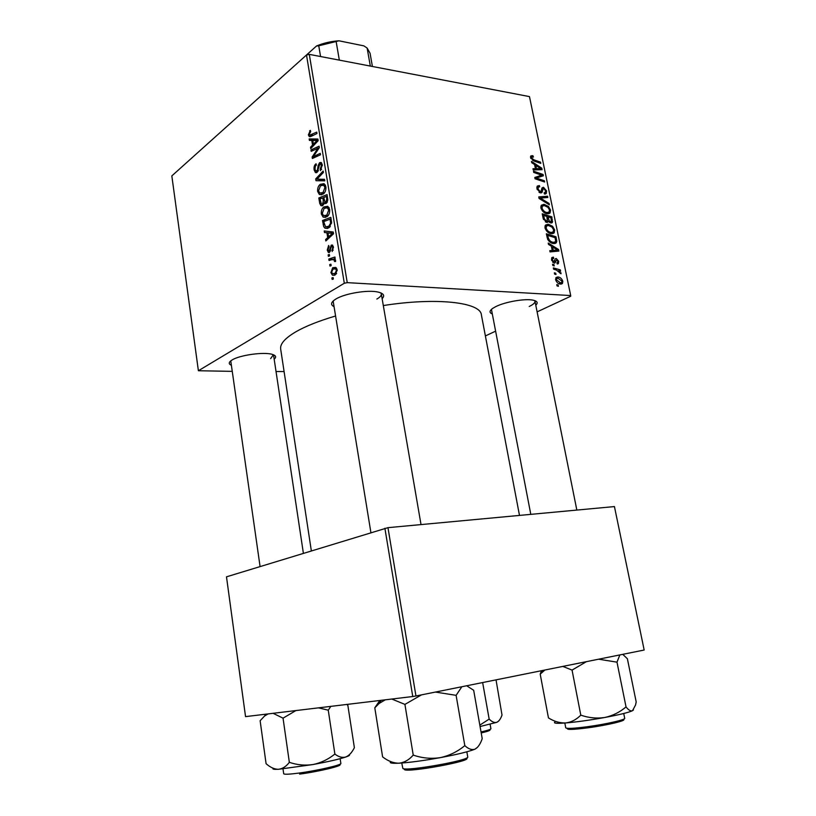 <?xml version="1.0" encoding="UTF-8"?>
<svg xmlns="http://www.w3.org/2000/svg" width="816" height="816" viewBox="0 0 816 816"><rect width="100%" height="100%" fill="white"/><g stroke="black" fill="none" stroke-linecap="round" stroke-linejoin="round"><path stroke-width="1.22" d="M231.387 365.293C228.378 363.946 228.602 362.182 232.07 359.989L232.172 359.927C239.741 355.123 263.599 351.767 272.014 354.297C275.93 355.419 276.655 357.041 274.176 359.173M230.877 360.794L230.826 361.386M334.07 306.683C330.276 304.756 330.847 302.226 335.794 299.084L335.957 298.982C344.862 293.444 367.955 289.639 378.012 292.046C383.704 293.423 385.081 295.627 382.123 298.676M333.448 300.747L333.295 301.951M492.313 313.956C489.121 312.681 489.314 310.784 492.895 308.254L495.832 306.592C505.206 301.818 525.127 298.381 533.083 300.166C537.367 301.124 538.274 302.807 535.786 305.235M491.569 309.254L491.538 309.937M311.335 550.8L280.673 349.085C279.929 343.964 284.998 338.201 295.861 331.796C305.643 326.186 318.883 320.923 335.59 315.996M383.306 305.551C436.499 297.136 480.502 302.318 481.369 314.782L519.496 515.416M284.09 371.555L276.032 371.525M232.254 371.362L198.39 370.739L171.829 175.899L306.5 55.009L309.295 54.366L347.239 282.642L344.311 283.254L198.39 370.739M326.879 216.719L323.116 217.107L321.32 213.945C321.137 210.589 322.024 208.243 323.962 206.897L327.777 206.295L329.654 209.528C329.837 213.017 328.909 215.414 326.879 216.719M326.91 232.744L324.472 232.519L324.217 230.969L333.254 232.009L333.54 233.764L325.849 240.965L325.615 239.527L327.706 237.629L326.91 232.744L333.469 233.315L324.472 232.519M308.387 134.864L310.345 130.366L310.672 131.672L309.295 134.232L309.754 135.13L316.751 132.131L316.985 133.528L311.059 136.384L309.244 136.558L308.387 134.864L309.641 135.038M317.077 172.38L315.445 172.574L314.119 169.891C313.752 167.025 314.395 164.985 316.057 163.771L316.384 165.087L315.292 166.311L315.037 169.3L315.904 171.146L317.404 170.177L318.128 165.536L319.576 162.67L321.137 162.455L322.279 164.863L320.474 170.626L320.168 169.289L321.351 165.505L320.637 163.934L319.852 164.026L317.077 172.38M324.799 180.826L315.996 180.693L315.7 178.908L323.177 171.034L323.411 172.451L316.996 179.204L324.544 179.306L324.799 180.826M323.156 194.055L319.362 194.504L317.638 191.444C317.465 188.108 318.332 185.742 320.26 184.345L324.044 183.661L325.9 186.823C326.084 190.291 325.166 192.709 323.156 194.055M333.346 279.031L332.132 279.398L331.898 277.95L333.101 277.552L333.346 279.031M344.311 283.254L306.5 55.009M322.789 205.55L320.933 205.673L319.709 203.378L318.821 197.951L327.073 194.606L327.828 200.083L326.339 203.245L324.748 203.459L324.095 202.725L322.789 205.55M311.763 140.393L309.407 140.423L309.172 138.934L317.893 139.006L318.169 140.699L310.743 148.573L310.519 147.196L312.538 145.105L311.763 140.393L312.803 140.536M316.139 149.104L311.192 151.348L310.967 149.95L319.076 146.197L319.321 147.665L313.364 156.58L320.26 153.367L320.494 154.785L312.365 158.488L312.13 157.029L318.046 148.104L316.139 149.104M327.236 250.155L328.644 245.453L329.093 246.748L327.971 249.747L329.174 251.053L331.245 245.137L332.387 245.045L333.418 247.075L332.173 251.501L332.673 247.483L332.143 246.473L331.163 246.942L329.47 252.45L328.389 252.501L327.236 250.155L328.073 250.216M323.717 226.624L322.504 220.514L330.837 217.372L331.592 222.635L328.909 227.817L325.003 228.205L323.717 226.624M335.274 274.88L332.398 275.145L330.908 272.605L332.673 267.719L335.764 267.413L337.181 269.963L335.274 274.88M331.153 265.659L329.95 266.047L329.715 264.608L330.908 264.18L331.153 265.659M331.49 259.743L329.042 260.498L328.807 259.039L334.937 257.02L335.172 258.478L333.897 258.886L335.611 260.396L335.56 261.518L334.54 261.518L333.907 259.661L331.49 259.743M329.562 255.938L328.369 256.336L328.134 254.898L329.317 254.47L329.562 255.938M551.443 233.702C548.525 233.417 546.383 231.489 545.006 227.909L545.486 225.104L548.158 224.196L552.554 226.267L554.676 229.969L554.135 232.897L551.443 233.702M551.341 246.146L548.515 244.433L548.24 243.066L558.603 249.523L558.919 251.053L550.045 251.909L549.79 250.634L552.228 250.451L551.341 246.146M530.604 157.682L530.808 155.938L533.011 155.825L533.378 157.07L531.828 157.039L531.706 157.927L533.766 159.783L540.539 162.149L540.794 163.384L533.776 160.936L530.604 157.682M540.467 192.892L536.989 188.822L537.265 186.089L539.366 185.558L539.723 186.803L538.274 187.088L538.091 189.037L540.131 191.648L540.886 191.413L542.14 187.772L543.487 187.292L546.598 190.913L546.281 193.443L544.456 193.994L544.109 192.76L545.302 192.443L545.527 190.74L543.803 188.527L543.181 188.72L542.038 192.403L540.467 192.892M549.352 204.796L539.09 198.492L538.764 196.911L547.587 196.238L547.842 197.482L540.294 198.053L549.076 203.47L549.352 204.796M547.342 213.772C544.425 213.455 542.283 211.517 540.916 207.947L541.375 205.204L544.068 204.316L548.464 206.438L550.576 210.13L550.055 212.986L547.342 213.772M558.409 286.283L557.022 285.906L556.757 284.621L558.134 284.978L558.409 286.283M537.112 311.865L570.721 296.228L570.7 295.555L347.239 282.642M570.7 295.555L529.472 96.604L309.295 54.366M546.802 222.37L543.221 218.606L542.232 213.802L551.851 216.852L552.31 222.544L550.933 222.972L548.352 221.075L546.802 222.37M534.572 164.526L531.757 162.721L531.481 161.395L541.783 168.178L542.089 169.667L533.246 169.963L532.991 168.739L535.429 168.698L534.572 164.526M539.621 174.471L533.746 172.421L533.491 171.187L543.089 174.481L543.354 175.777L536.265 178.061L544.384 180.764L544.639 182.009L535.051 178.765L534.786 177.47L541.865 175.154L539.621 174.471M551.585 259.967L551.891 257.57L553.37 257.152L553.748 258.417L552.636 258.733L552.442 260.1L553.809 261.844L555.278 258.825L556.237 258.468L558.685 261.273L558.409 263.568L557.246 263.986L556.869 262.711L557.654 262.446L557.838 261.151L556.645 259.743L555.094 262.772L554.146 263.119L551.585 259.967M547.689 239.343L546.332 233.804L555.961 236.742L556.777 241.261L556.247 242.842L553.687 243.576C551.361 243.433 549.362 242.015 547.689 239.343M560.633 284.09C558.399 284.019 556.736 282.601 555.655 279.837L556.073 277.522L557.716 276.981C560.031 277.032 561.734 278.48 562.826 281.306L562.418 283.529L560.633 284.09M555.982 274.492L554.594 274.094L554.339 272.819L555.716 273.187L555.982 274.492M556.42 270.035L553.595 269.188L553.33 267.903L560.357 269.912L560.623 271.187L559.164 270.769L561.031 273.778L556.42 270.035M554.227 265.914L552.84 265.516L552.575 264.241L553.952 264.608L554.227 265.914M495.618 331.163L485.387 335.917M412.763 696.517L245.545 716.621L226.491 576.83L387.967 527.666L415.946 695.987L412.763 696.517L384.887 528.238M415.946 695.987L644.171 650.026L614.438 506.573L387.967 527.666M376.859 299.044C380.032 297.248 381.511 295.545 381.307 293.954L380.766 292.862M529.247 306.469C533.266 304.531 535.174 302.777 534.98 301.216L534.694 300.584M270.626 358.622L273.38 354.736M556.951 285.549L558.134 284.978M550.484 217.597L551.851 216.852M550.3 222.829L552.667 221.544M546.21 222.238L548.352 221.075M550.984 217.76L548.005 216.811L549.219 220.891L550.637 221.717L551.392 221.473L550.984 217.76M547.057 217.331L548.005 216.811M549.443 222.37L550.637 221.717M548.485 221.289L549.219 220.891M546.873 216.454L543.619 215.424L544.405 218.994L546.577 221.126L547.352 220.912L546.873 216.454M542.671 215.944L543.619 215.424M545.343 221.799L546.577 221.126M543.487 219.494L544.405 218.994M540.926 206.081L544.068 204.316M547.546 206.948L548.464 206.438M549.566 210.681L550.576 210.13M547.954 207.325L544.272 205.55L542.426 206.122L542.018 208.162C543.191 210.895 544.915 212.354 547.189 212.548L549.107 211.987L549.494 209.957L547.954 207.325M545.7 213.364L547.189 212.548M541.11 208.672L542.018 208.162M544.945 197.737L547.587 196.238M539.305 198.614L540.294 198.053M548.097 204.02L549.076 203.47M536.887 186.997L539.366 185.558M536.857 187.853L538.438 186.935M537.183 189.567L538.091 189.037M539.029 192.28L540.131 191.648M541.855 188.241L543.487 187.292M545.598 191.485L546.598 190.913M541.406 189.853L543.079 188.884M530.543 156.58L532.154 155.591M530.553 157.335L533.011 155.825M530.839 158.447L531.706 157.927M539.335 162.874L540.539 162.149M539.121 169.769L541.783 168.178M533.317 169.963L535.429 168.698M538.835 167.372L535.775 165.352L536.469 168.688L540.906 168.616L538.835 167.372M534.847 165.913L535.775 165.352M538.958 169.769L540.906 168.616M534.388 169.932L536.469 168.688M538.142 177.347L543.089 174.481M535.061 178.775L536.265 178.061M537.489 179.591L538.774 178.837M543.13 181.499L544.384 180.764M534.99 178.459L539.57 175.746M535 178.541L535.888 178.286M537.295 177.847L541.865 175.154M551.657 257.948L553.248 257.142M551.616 258.04L553.37 257.152M551.708 260.467L552.442 260.1M552.758 262.375L553.809 261.844M555.125 259.039L556.237 258.468M557.899 261.671L558.685 261.273M554.166 263.119L555.237 262.579M557.665 250.002L558.603 249.523M549.984 251.603L552.228 250.451M555.635 248.849L552.565 246.932L553.268 250.369L557.726 250.022L555.635 248.849M551.606 247.432L552.565 246.932M554.972 251.43L557.726 250.022M550.341 251.879L553.268 250.369M554.533 237.497L555.961 236.742M552.677 243.403L556.777 241.261M555.104 237.67L547.73 235.416L548.056 237.028C548.984 240.373 550.8 242.148 553.493 242.332L555.329 241.842L555.645 241.046L555.104 237.67M546.771 235.926L547.73 235.416M551.902 243.158L553.493 242.332M547.108 237.538L548.056 237.028M545.057 225.869L548.158 224.196M551.616 226.777L552.554 226.267M553.666 230.5L554.676 229.969M552.055 227.174L548.362 225.44L546.536 226.001L546.108 228.103C547.281 230.846 549.015 232.295 551.29 232.458L553.187 231.887L553.595 229.816L552.055 227.174M549.739 233.284L551.29 232.458M545.19 228.602L546.108 228.103M555.808 277.919L557.716 276.981M562.01 281.693L562.826 281.306M561.979 281.194L558.083 278.266L556.767 278.633L556.502 279.898L560.378 282.815L561.714 282.438L561.979 281.194M558.746 283.601L560.378 282.815M555.767 280.255L556.502 279.898M554.533 273.768L555.716 273.187M558.44 270.851L560.357 269.912M560.215 273.37L561.092 272.932M552.779 265.2L553.952 264.608M333.183 278.032L331.898 277.95M320.902 203.5L319.709 203.378M321.79 198.268L318.821 197.951M326.645 202.99L324.095 202.725M326.339 196.432L323.748 197.482L325.003 201.97L326.074 201.848L326.737 198.869L326.339 196.432L327.4 196.554M327.777 198.982L326.737 198.869M327.389 201.991L326.074 201.848M322.789 197.87L320.005 198.992L321.443 204.214L322.575 204.122L323.279 200.858L322.789 197.87L323.83 197.982M324.401 200.981L323.279 200.858M323.779 204.245L322.575 204.122M318.74 191.566L317.638 191.444M325.288 184.926L320.26 184.345M323.615 185.212L320.453 185.783L318.566 190.883L319.801 193.015L323.014 192.586L324.972 187.445L323.615 185.212L325.523 185.426M325.992 187.558L324.972 187.445M324.503 192.749L323.014 192.586M322.738 180.795L322.585 179.867M317.128 179.081L315.7 178.908M324.656 179.989L316.996 179.204M315.2 170.024L314.119 169.891M318.077 171.207L316.781 171.044M318.464 170.309L317.404 170.177M319.138 165.668L318.128 165.536M321.616 162.925L319.576 162.67M321.555 169.463L320.168 169.289M321.626 169.32L320.341 169.167M322.371 165.638L321.351 165.505M310.488 130.937L309.631 130.815M316.098 140.454L316.006 139.903L309.172 138.934M316.006 139.903L318.036 139.924M311.875 147.38L310.519 147.196M313.844 145.289L312.538 145.105M315.374 140.464L312.783 140.434L313.405 144.208L317.149 140.332L315.374 140.464M318.128 140.464L317.149 140.332M314.701 144.381L313.405 144.208M313.517 150.297L310.967 149.95M315.833 156.907L313.364 156.58M318.118 155.866L315.476 155.519M314.803 157.376L312.13 157.029M317.2 150.97L316.108 150.817M318.954 148.226L318.046 148.104M330.378 251.144L329.174 251.053M330.541 250.502L329.633 250.43M332.653 245.249L331.245 245.137M333.173 250.237L331.837 250.135M333.479 247.544L332.673 247.483M331.367 233.111L331.143 231.764M327.236 239.659L325.615 239.527M329.276 237.762L327.706 237.629M330.653 233.223L327.971 232.907L328.603 236.803L332.479 233.274L331.418 233.294M332.347 233.284L327.971 232.907M333.479 233.366L332.479 233.274M330.154 236.936L328.603 236.803M324.258 224.655L323.167 224.553M325.747 220.82L322.504 220.514M330.092 219.188L323.707 221.585L325.513 226.766L328.726 226.358L330.592 223.166L330.092 219.188L331.153 219.29M331.561 223.258L330.592 223.166M330.317 226.501L328.726 226.358M322.412 214.057L321.32 213.945M328.909 207.397L323.962 206.897M327.349 207.845L324.156 208.335L322.259 213.404L323.534 215.597L326.737 215.23L328.715 210.13L327.349 207.845L329.246 208.039M329.735 210.232L328.715 210.13M328.287 215.383L326.737 215.23M331.775 272.666L330.908 272.605M336.396 267.964L332.673 267.719M336.437 270.361L335.529 268.841L332.999 269.107L331.643 272.167L332.551 273.625L335.039 273.431L336.437 270.361L337.243 270.412M336.6 273.533L335.039 273.431M330.99 264.69L329.715 264.608M335.152 259.488L328.807 259.039M335.631 260.743L334.611 260.671M329.409 255L328.134 254.898M320.566 56.528L318.76 45.808L316.506 45.992C323.452 43.075 330.939 41.341 338.956 40.8L363.895 45.88L367.129 48.042L370.331 66.076M300.308 60.557L316.506 45.992M338.956 40.8L318.76 45.808M339.334 60.129L336.182 41.779M372.412 66.473L370.056 53.224L367.129 48.042M379.42 701.087L374.799 707.809L379.114 703.474L385.285 699.822M466.701 685.766L473.678 690.295L482.215 738.653C480.379 744.059 477.952 747.578 474.922 749.19L477.513 747.303M435.397 692.07L456.103 695.334L461.856 686.746M456.103 695.334L464.814 745.63C457.552 751.648 449.392 755.647 440.334 757.636C431.144 759.023 422.117 758.166 413.233 755.086C409.04 759.931 404.246 762.634 398.83 763.205C393.394 763.174 387.977 761.063 382.602 756.881L374.799 707.809M390.762 761.634C389.018 763.001 391.7 763.521 398.83 763.205C409.428 762.572 423.259 760.716 440.334 757.636C457.154 754.474 468.69 751.658 474.922 749.19C471.821 750.2 468.455 749.017 464.814 745.63M391.802 699.037L404.92 704.402L413.233 755.086M404.92 704.402L421.495 694.865M562.816 666.407L572.057 670.099L586.418 661.654M622.761 654.34L627.382 658.747L636.194 701.944L635.521 705.065L632.492 710.716C630.646 711.389 628.493 710.114 626.035 706.901C619.834 712.205 612.745 715.734 604.758 717.488C596.751 718.692 588.764 717.907 580.798 715.153C576.382 719.63 571.322 722.231 565.61 722.956C559.868 723.139 554.146 721.456 548.454 717.907L540.202 674.138L544.894 670.018M541.508 670.701L540.202 674.138M572.057 670.099L580.798 715.153M598.597 659.206L616.988 662.153L626.035 706.901M616.988 662.153L619.864 654.922M554.962 721.987C553.115 723.302 556.665 723.619 565.61 722.956C576.667 722.017 589.713 720.191 604.758 717.488C619.426 714.755 628.667 712.49 632.492 710.716L633.451 709.92M273.248 768.305C272.167 769.172 273.901 769.508 278.44 769.294L313.099 764.531C305.062 765.734 297.136 765 289.343 762.328C286.181 766.499 282.54 768.825 278.44 769.294C274.309 769.243 270.198 767.366 266.087 763.684L260.131 720.742L264.568 716.009L268.127 713.908M273.085 713.306L283.04 718.162L289.343 762.328M283.04 718.162L295.922 710.563M334.876 754.055C328.409 759.288 321.157 762.776 313.099 764.531C328.012 761.756 338.885 759.257 345.739 757.024C342.251 757.952 338.63 756.962 334.876 754.055L328.256 710.175L330.827 706.37M318.464 707.849L328.256 710.175M346.739 704.453L347.84 705.279L354.379 747.67C352.012 752.474 349.126 755.596 345.739 757.024C348.891 755.953 350.095 755.198 349.33 754.769M482.644 682.553L489.161 719.11L479.828 725.128M496.036 679.861L502.013 715.051C500.698 718.855 498.964 721.273 496.822 722.313C494.486 722.966 491.926 721.895 489.161 719.11M480.073 726.526L496.822 722.313L498.637 721.079M551.524 220.422L552.483 219.912M547.465 219.351L548.413 218.831M543.15 218.28L544.099 217.76M541.345 199.879L542.375 199.298M539.549 192.607L542.558 190.883M532.675 160.446L533.766 159.783M536.581 169.85L538.682 168.596M554.441 261.487L555.747 260.824M552.524 251.665L555.502 250.145M555.614 240.251L556.583 239.741M324.635 179.867L318.76 179.173M318.862 167.77L317.842 167.647M313.436 135.242L311.029 134.895M316.577 142.382L315.272 142.198M330.806 248.758L329.96 248.696M332.112 235.11L330.541 234.977M331.49 221.371L330.439 221.269M401.768 763.011L402.829 768.417C405.552 771.752 470.444 760.237 467.731 756.911L466.844 751.801M466.283 758.125C474.555 760.573 407.541 772.966 404.348 769.549M564.835 723.017L565.743 727.821C566.743 728.851 574.056 728.474 587.673 726.679C605.88 724.231 625.678 719.722 624.689 718.315L623.72 713.49M623.21 719.375C627.912 720.263 607.696 725.169 588.224 727.77M588.163 727.78C573.067 729.718 566.182 729.902 567.518 728.351M284.284 774.078L283.703 773.731C284.192 774.557 289.252 774.343 298.891 773.078C317.169 770.681 342.057 764.918 340.864 763.439L340.139 758.686M339.354 764.5C344.831 765.286 319.138 771.569 299.615 774.109M481.032 731.972C487.56 730.453 490.855 729.371 490.916 728.729L490.12 724.261M489.631 729.718C491.11 730.187 488.305 731.269 481.205 732.962M552.31 222.544L551.545 222.962M548.005 221.983L547.301 222.37M550.933 221.717L549.566 222.462M546.985 221.116L545.527 221.911M550.055 212.986L548.668 213.751M548.117 212.527L546.261 213.557M542.426 206.122L540.814 207.019M538.274 187.088L536.857 187.904M546.281 193.443L545.251 194.024M544.721 192.78L544.201 193.076M543.181 188.72L541.426 189.73M542.038 192.403L541.202 192.882M531.828 157.039L530.624 157.774M552.636 258.733L551.483 259.315M558.409 263.568L557.583 263.976M555.094 262.772L554.411 263.119M556.247 242.842L554.9 243.545M554.431 242.311L552.452 243.341M554.135 232.897L552.677 233.672M552.157 232.438L550.239 233.458M546.536 226.001L544.904 226.889M562.418 283.529L561.286 284.08M560.959 282.795L559.031 283.723M556.767 278.633L555.574 279.215M324.748 203.459L325.706 203.561M320.933 205.673L322.289 205.816M325.686 202.042L327.267 202.215M322.238 204.296L323.687 204.449M319.362 194.504L321.769 194.769M321.718 193.229L323.87 193.463M316.475 171.207L317.975 171.391M320.637 163.934L322.116 164.118M315.445 172.574L316.496 172.696M310.223 135.201L312.763 135.568M309.244 136.558L310.162 136.69M329.032 251.124L330.347 251.226M332.143 246.473L333.305 246.565M328.389 252.501L329.246 252.572M325.003 228.205L327.675 228.449M327.512 226.95L329.735 227.154M323.116 217.107L325.645 217.352M325.594 215.801L327.736 216.005M332.398 275.145L334.478 275.278M335.529 268.841L336.926 268.933M334.376 273.737L336.386 273.87M333.907 259.661L335.376 259.774M421.025 524.586L381.154 293.026M370.892 532.532L333.142 301.022M381.215 700.312L379.114 703.474M534.868 300.645L576.841 510.071M491.436 309.376L530.798 514.366M542.548 670.487L540.233 674.047M230.765 360.886L260.069 566.528M273.513 354.787L303.379 553.238M283.703 773.731L283.019 768.947M340.415 763.97L340.864 763.439M265.832 714.184L264.568 716.009M490.253 729.331L490.916 728.729"/></g></svg>

